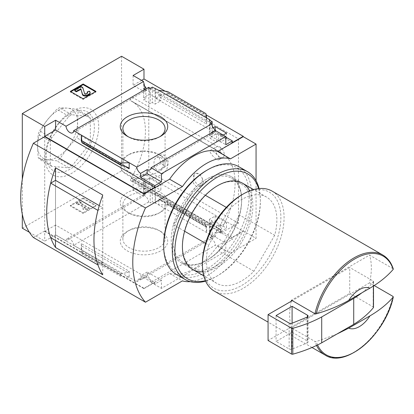 <?xml version="1.0" encoding="UTF-8"?>
<svg xmlns="http://www.w3.org/2000/svg" width="414" height="414" viewBox="0 0 414 414"><rect width="100%" height="100%" fill="white"/><g stroke="black" fill="none" stroke-linecap="round" stroke-linejoin="round"><path stroke-width="0.31" stroke-dasharray="2.07 1.55" d="M160.311 157.294C164.415 159.478 164.451 167.572 160.451 169.492C154.246 173.238 151.529 159.685 156.792 157.222L160.311 157.294M212.703 151.079C217.831 154.567 219.948 157.434 219.058 159.685C216.268 161.455 207.968 150.893 210.26 150.386L212.703 151.079M238.448 138.897L238.448 223.203L221.744 232.513A2.267 1.309 120 0 1 220.641 232.606A2.267 1.309 120 0 1 220.667 229.946A65.324 37.715 120 0 0 220.838 229.661L131.176 178.02A65.438 37.783 120 0 0 131.875 101.27A65.438 37.783 120 0 0 131.176 100.881L131.176 101.011A65.324 37.715 120 0 0 131.005 100.923A2.267 1.309 120 0 1 130.979 100.907A2.267 1.309 120 0 1 130.627 99.112A2.267 1.309 120 0 1 132.082 97.114L148.786 87.131L238.448 138.897L221.744 148.88A2.267 1.309 120 0 0 220.289 150.877A2.267 1.309 120 0 0 220.641 152.673A2.267 1.309 120 0 0 220.667 152.688L131.005 100.923M220.838 229.786A65.438 37.783 120 0 0 221.537 153.035A65.438 37.783 120 0 0 220.838 152.647L131.176 100.881M202.632 179.148L199.957 186.347L196.283 186.507L193.441 183.211L194.213 174.284A6.795 3.923 -120 0 0 195.537 182.16A6.795 3.923 -120 0 0 201.82 185.27A6.795 3.923 -120 0 0 202.632 179.148L199.667 173.978L195.289 173.352L194.213 174.284A6.795 3.923 -120 0 1 195.025 173.502A6.795 3.923 -120 0 1 202.632 179.148M220.838 229.661L131.176 177.896A65.324 37.715 120 0 1 131.005 178.18A2.267 1.309 120 0 0 130.979 180.84A2.267 1.309 120 0 0 132.082 180.747L148.786 171.437L148.786 87.131M220.838 152.647L131.176 101.011M144.227 85.315L144.227 91.706L149.511 88.658L149.511 94.133L160.875 100.695L155.11 104.137L152.311 102.522L150.23 103.764L143.746 100.022L145.826 98.775L143.746 97.575L149.511 94.133M149.511 88.658L160.875 95.22L160.875 100.695M160.875 184.773L149.511 178.211L143.746 181.42L145.826 182.626L143.746 183.785L150.23 187.526L152.311 186.367L155.11 187.987L160.875 184.773L160.875 190.249L155.592 193.297L209.872 224.636L209.872 234.433L209.391 234.712L212.191 236.327L210.11 237.532L211.725 238.464A5.434 3.136 60 0 1 212.837 236.337A5.434 3.136 60 0 1 215.554 236.606L215.554 232.539L211.549 234.852L225.801 243.075L232.368 239.287L221.236 232.865L221.236 231.198L232.368 237.626L232.368 239.287M149.511 178.211L149.511 183.687L160.875 190.249M143.746 84.404L143.746 97.575M143.746 181.42L143.746 194.596L144.227 194.316L144.227 186.735L149.511 183.687M145.826 89.01L145.826 98.775M145.826 182.626L145.826 194.114A5.434 3.136 60 0 0 144.15 194.28A5.434 3.136 60 0 0 143.746 194.596M143.746 88.492L143.746 100.022M143.746 183.785L143.746 195.315L145.826 194.114M150.23 88.332L150.23 103.764M148.616 87.401A5.434 3.136 60 0 1 147.503 89.527A5.434 3.136 60 0 1 145.107 89.429M150.23 187.526L150.23 202.958L152.311 201.758L155.11 203.372L155.592 203.098L155.592 193.297M143.746 195.315A5.434 3.136 60 0 1 148.616 202.027L150.23 202.958M152.311 87.131L152.311 102.522M152.311 186.367L152.311 201.758M155.11 88.751L155.11 104.137M155.11 187.987L155.11 203.372M160.875 95.22L155.592 98.268L155.592 88.472M215.156 129.861L215.156 132.03L226.52 138.597L220.755 142.038L218.675 140.838L216.594 142.08L210.11 138.338L212.191 137.091L209.391 135.476L215.156 132.03M226.52 133.122L226.52 138.597M226.52 222.675L215.156 216.108L209.391 219.322L212.191 220.941L210.11 222.101L216.594 225.842L218.675 224.683L220.755 225.884L226.52 222.675L226.52 228.15L221.236 231.198M215.156 216.108L215.156 221.583L226.52 228.15M223.162 135.062L221.236 136.17L221.236 134.509L220.755 134.783L218.675 133.582L218.675 140.838M218.675 133.582L216.594 134.783L216.594 142.08M216.594 225.842L216.594 233.139L215.554 232.539M218.675 224.683L218.675 231.938L216.594 233.139M220.755 134.783L220.755 142.038M220.755 225.884L220.755 233.139L218.675 231.938M221.236 232.865L220.755 233.139M209.391 120.086L209.391 135.476M209.872 120.365L209.872 129.608L213.132 127.724M209.391 219.322L209.391 234.712M209.872 224.636L215.156 221.583M212.191 125.887L212.191 137.091M212.191 220.941L212.191 236.327M210.11 122.906L210.11 138.338M210.11 222.101L210.11 237.532M216.594 134.783L215.554 134.183L215.554 130.669M209.872 234.433L155.592 203.098M205.903 226.779L205.944 224.818L206.529 226.903L206.669 226.484L206.669 232.585L205.903 226.779L167.566 204.651L158.795 204.946L158.795 198.844L159.618 199.931L167.054 202.363L167.566 203.046L167.566 204.651M160.761 231.452L160.761 231.452A23.722 13.698 180 0 1 160.761 250.822A23.722 13.698 180 0 1 127.212 250.822A23.722 13.698 180 0 1 127.207 231.452A23.722 13.698 180 0 1 160.761 231.452L158.898 230.375A21.093 12.177 180 0 1 165.077 238.987A21.093 12.177 180 0 1 143.984 251.163A21.093 12.177 180 0 1 122.891 238.987A21.093 12.177 180 0 1 129.07 230.375A21.093 12.177 180 0 1 158.898 230.375L160.761 231.452M148.616 202.027L73.682 245.29L81.299 249.689L136.791 281.722L211.725 238.464M155.592 98.268L209.872 129.608M158.795 90.319L158.795 96.421L160.373 95.173L166.583 93.89L167.566 93.109L167.566 91.504M206.669 117.959L206.669 124.06L158.795 96.421M221.236 136.17L232.368 142.597M221.236 134.509L225.801 137.143M165.062 91.163L206.12 114.869M141.583 80.383L133.096 85.284L144.227 91.706M232.368 237.626L243.251 231.338L143.984 174.025L133.096 180.313L144.227 186.735M211.549 234.852L211.549 238.919A5.434 3.136 60 0 1 215.378 245.197L151.017 282.358A5.434 3.136 -120 0 0 147.187 276.076L140.62 279.869A5.434 3.136 -120 0 0 137.903 279.6A5.434 3.136 -120 0 0 136.791 281.722M211.549 238.919L215.554 236.606M215.378 130.57A5.434 3.136 60 0 1 214.271 132.697A5.434 3.136 60 0 1 211.87 132.594M215.554 134.183L211.549 136.496L225.801 144.719M211.549 132.428L211.549 136.496M73.682 245.29A5.434 3.136 -120 0 0 71.177 240.042A5.434 3.136 -120 0 0 67.135 238.738A5.434 3.136 -120 0 0 66.023 240.865L143.518 196.127A5.434 3.136 60 0 1 144.227 194.316M143.518 196.127L133.096 190.109L143.984 183.826L121.571 170.884L121.571 56.257M133.096 180.313L133.096 190.109M133.096 75.483L133.096 85.284M226.303 207.388L229.387 209.163A49.815 28.763 -60 0 1 266.559 197.069A49.815 28.763 -60 0 1 274.673 235.312L239.447 214.975A49.815 28.763 -60 0 0 231.333 176.731A49.815 28.763 -60 0 0 194.161 188.831L173.409 224.771A49.815 28.763 -60 0 0 181.518 263.014A49.815 28.763 -60 0 0 218.695 250.92L239.447 214.975M205.37 195.299L194.161 188.831M336.634 334.201L316.255 341.566L314.945 341.452L291.492 327.909A57.737 33.337 120 0 1 291.254 327.122L268.07 340.505M151.017 282.358L161.439 288.372L225.801 251.21L215.378 245.197M161.439 288.372L161.439 280.237L147.187 272.008L147.187 276.076M225.801 243.075L225.801 251.21M44.717 136.677L44.717 230.965L143.984 288.279L169.6 273.488A56.609 32.68 -60 0 0 217.635 245.756L243.251 230.965L243.251 231.338M143.984 288.279L143.984 288.651L154.872 282.364L55.605 225.05L55.605 234.852L66.023 240.865M161.439 280.237L154.872 284.03L154.872 282.364M140.62 279.869L140.62 275.802L154.872 284.03M81.299 243.587L81.299 249.689L82.07 254.01L81.299 243.587L129.173 271.227L129.173 277.328L120.402 276.143L82.07 254.01M129.173 271.227L127.6 272.474L121.385 273.757L120.402 274.539L120.402 276.143M95.95 206.012L83.142 213.407L70.333 206.012L83.142 198.617L95.95 206.012L95.95 205.365L83.142 197.97L83.142 198.617M29.394 232.29L44.717 241.134L55.605 234.852M22.299 228.197L121.571 170.884M238.448 223.203L148.786 171.437M143.984 174.025L143.984 183.826M243.251 230.965L256.064 238.361L256.064 180.711M55.605 225.05L44.717 231.338L44.717 241.134M44.717 231.338L143.984 288.651M22.299 179.324L22.299 214.204M205.903 113.633L205.903 115.237L167.566 93.109M205.903 115.237L206.669 124.06M217.635 245.756L230.443 253.151L256.064 238.361M33.384 237.512L44.717 230.965M169.6 273.488L182.414 280.883M190.368 281.649A56.609 32.68 120 0 0 230.443 253.151M97.942 264.944L102.755 262.166L102.755 207.626L99.267 205.613M102.755 262.166L55.523 234.898L55.523 180.354M102.77 274.761L102.77 195.046M55.507 240.456L55.507 180.364M102.755 207.626L97.952 210.4M50.699 237.683L55.523 234.898M71.938 111.294A37.886 21.875 120 0 0 48.733 171.085A37.886 21.875 120 0 0 95.137 144.3A37.886 21.875 120 0 0 71.938 111.294M160.761 192.707A23.722 13.698 180 0 1 160.761 212.082A23.722 13.698 180 0 1 127.207 212.082A23.722 13.698 180 0 1 127.212 192.707A23.722 13.698 180 0 1 160.761 192.707M158.898 195.931A21.093 12.177 180 0 1 165.077 204.542A21.093 12.177 180 0 1 158.898 213.153A21.093 12.177 180 0 1 129.07 213.153A21.093 12.177 180 0 1 122.891 204.542A21.093 12.177 180 0 1 135.911 193.291A21.093 12.177 180 0 1 158.898 195.931M159.778 136.734A21.093 12.177 180 0 1 158.898 137.272A21.093 12.177 180 0 1 129.07 137.272A21.093 12.177 180 0 1 128.195 136.734M158.898 154.494L158.898 154.494A21.093 12.177 180 0 1 165.077 163.106A21.093 12.177 180 0 1 143.984 175.282A21.093 12.177 180 0 1 122.891 163.106A21.093 12.177 180 0 1 129.07 154.494A21.093 12.177 180 0 1 158.898 154.494L160.761 155.566A23.722 13.698 180 0 1 160.761 174.936A23.722 13.698 180 0 1 127.212 174.936A23.722 13.698 180 0 1 127.207 155.566A23.722 13.698 180 0 1 160.761 155.566L158.898 154.494M83.142 197.97L70.333 205.365L83.142 212.76L83.142 213.407M83.142 212.76L95.95 205.365M70.333 205.365L70.333 206.012M81.144 202.358L79.54 201.432L76.336 203.284L77.941 204.206L78.738 203.745L85.284 207.523L83.017 207.523L83.017 208.827L87.545 208.827L89.145 207.906L80.342 202.819L81.144 202.358L81.144 203.005L80.342 203.465L89.145 208.552L87.545 209.474L83.017 209.474L83.017 208.17L85.284 208.17L78.738 204.392L77.941 204.852L76.336 203.931L79.54 202.079L81.144 203.005M80.342 202.819L80.342 203.465M89.145 207.906L89.145 208.552M87.545 208.827L87.545 209.474M83.017 208.827L83.017 209.474M83.017 207.523L83.017 208.17M85.284 207.523L85.284 208.17M78.738 203.745L78.738 204.392M77.941 204.206L77.941 204.852M76.336 203.284L76.336 203.931M79.54 201.432L79.54 202.079M147.187 272.008L140.62 275.802M382.836 255.05A57.737 33.337 -60 0 1 392.989 268.66L393.186 269.416M272.122 191.133A57.737 33.337 -60 0 1 280.971 237.398A57.737 33.337 -60 0 1 243.251 288.279A57.737 33.337 -60 0 1 214.385 291.14M291.254 301.237A57.737 33.337 120 0 0 291.254 327.122L349.726 293.366L349.726 267.48L292.289 300.642M392.989 268.66L369.536 255.117L291.492 300.176M374.163 285.525L369.536 282.85A57.737 33.337 120 0 0 369.536 255.117M241.652 194.916A55.476 32.028 -60 0 1 280.878 217.562A55.476 32.028 -60 0 1 241.652 285.505A55.476 32.028 -60 0 1 202.425 262.859M274.673 235.312L253.917 271.258A49.815 28.763 -60 0 1 216.745 283.352A49.815 28.763 -60 0 1 208.63 245.109L205.551 243.334M229.387 209.163L208.63 245.109M253.917 271.258L218.695 250.92M184.618 231.245L173.409 224.771M369.536 282.85L291.492 327.909M373.511 307.369A1.133 0.652 0 0 0 373.18 306.903L349.726 293.366M361.903 292.801A113.213 65.365 0 0 0 373.402 281.763A1.133 0.652 0 0 0 373.511 281.484A1.133 0.652 0 0 0 373.18 281.023L349.726 267.48M307.11 343.03A2.267 1.309 0 0 0 308.073 341.959A2.267 1.309 0 0 0 307.411 341.038L292.087 332.188L276.076 341.431L289.143 348.976A2.267 1.309 0 0 0 292.041 349.121L307.11 343.03L307.11 317.15M276.076 315.546L276.076 341.431M292.087 323.22L292.087 332.188M70.333 113.571A33.964 19.608 120 0 0 49.535 167.173A33.964 19.608 120 0 0 91.132 143.161A33.964 19.608 120 0 0 70.333 113.571M90.35 141.241L90.35 118.254L88.963 116.282L71.72 114.74L68.947 116.339L51.709 137.79L50.322 141.36L50.322 164.348L51.709 166.324L68.947 167.861L71.72 166.262L88.963 144.812L90.35 141.241L78.163 134.208L76.781 137.779L67.534 148.145L59.538 159.23L56.765 160.829L47.517 159.695L39.527 159.292L38.14 157.315L37.514 145.459L38.14 134.327L39.527 130.757L47.517 119.672L56.765 109.306L59.538 107.707L67.534 108.116L76.781 109.244L78.163 111.221L77.537 122.353L78.163 134.208M88.963 144.812L76.781 137.779M71.72 166.262L59.538 159.23M68.947 167.861L56.765 160.829M51.709 166.324L39.527 159.292M50.322 164.348L38.14 157.315M50.322 141.36L38.14 134.327M51.709 137.79L39.527 130.757M68.947 116.339L56.765 109.306M71.72 114.74L59.538 107.707M88.963 116.282L76.781 109.244M90.35 118.254L78.163 111.221M47.517 159.695A28.302 16.343 -60 0 1 37.514 145.459A28.302 16.343 -60 0 1 47.517 119.672A28.302 16.343 -60 0 1 67.534 108.116A28.302 16.343 -60 0 1 77.537 122.353A28.302 16.343 -60 0 1 67.534 148.145A28.302 16.343 -60 0 1 47.517 159.695M95.95 91.385L95.95 92.032L95.391 91.706M83.142 98.78L83.142 99.427L95.95 92.032M70.333 91.385L70.333 92.032L83.142 99.427M70.892 91.706L70.333 92.032M90.143 93.186A3.395 1.961 0 0 0 89.145 91.799L87.225 92.539M89.145 91.152L89.145 91.799M81.144 86.531L81.144 87.178L74.737 90.873M82.743 87.452L82.743 88.104L81.144 87.178M84.523 93.29L82.743 88.104M84.523 93.937A1.133 0.652 0 0 0 85.3 94.449A1.133 0.652 0 0 0 86.438 94.288L87.225 93.833A1.584 0.916 0 0 0 87.69 93.186A1.584 0.916 0 0 0 87.587 92.86M219.875 157.108A6.226 3.597 -120 0 0 222.991 157.418A6.226 3.597 -120 0 0 223.943 152.424A6.226 3.597 -120 0 0 219.875 146.939A6.226 3.597 -120 0 0 216.765 146.634A6.226 3.597 -120 0 0 215.808 151.622A6.226 3.597 -120 0 0 219.875 157.108M163.84 165.429A6.226 3.597 -120 0 0 166.951 165.735A6.226 3.597 -120 0 0 167.908 160.746A6.226 3.597 -120 0 0 163.84 155.26A6.226 3.597 -120 0 0 160.725 154.95A6.226 3.597 -120 0 0 159.773 159.939A6.226 3.597 -120 0 0 163.84 165.429M207.295 260.049A48.588 28.054 -60 0 1 182.998 262.455A48.588 28.054 -60 0 1 182.998 206.348A48.588 28.054 -60 0 1 231.586 178.294A48.588 28.054 -60 0 1 241.652 200.536A48.588 28.054 -60 0 1 207.295 260.049L206.426 260.546A49.815 28.763 -60 0 1 171.205 240.213A49.815 28.763 -60 0 1 206.426 179.2A49.815 28.763 -60 0 1 241.652 199.538A49.815 28.763 -60 0 1 206.431 260.546A49.815 28.763 -60 0 1 206.426 260.546L207.295 260.049M216.77 265.519A48.588 28.054 -60 0 1 192.474 267.925A48.588 28.054 -60 0 1 182.414 245.678A48.588 28.054 -60 0 1 216.77 186.171A48.588 28.054 -60 0 1 241.062 183.764A48.588 28.054 -60 0 1 248.509 222.701A48.588 28.054 -60 0 1 216.77 265.519M206.426 170.511A60.454 34.905 -60 0 1 249.176 195.191A60.454 34.905 -60 0 1 206.426 269.24A60.454 34.905 -60 0 1 163.68 244.555M238.842 166.687A62.271 35.951 -60 0 1 248.39 216.584A62.271 35.951 -60 0 1 207.709 271.455A62.271 35.951 -60 0 1 176.576 274.539M259.05 188.541A62.271 35.951 -60 0 1 260.385 200.185A62.271 35.951 -60 0 1 216.356 276.449A62.271 35.951 -60 0 1 205.608 281.116M258.6 188.587A60.454 34.905 -60 0 1 260.385 201.665A60.454 34.905 -60 0 1 217.635 275.708L216.356 276.449L217.635 275.708A60.454 34.905 -60 0 1 205.422 280.702M249.642 190.885A49.815 28.763 -60 0 1 217.635 267.02A49.815 28.763 -60 0 1 202.927 271.796M220.667 229.946L131.005 178.18M206.669 226.484L158.795 198.844M317.564 344.95A56.987 32.903 -60 0 1 316.255 341.566M392.989 296.393A57.737 33.337 -60 0 1 353.965 352.2A57.737 33.337 -60 0 1 325.099 355.062M316.519 345.457A57.737 33.337 -60 0 1 314.945 341.452M205.903 225.175L167.566 203.046M120.402 274.539L82.07 252.405M125.752 166.821L81.599 141.334M127.6 167.391L81.439 140.744M121.385 165.481L81.982 142.732M206.529 121.819L160.373 95.173M205.986 116.639L166.583 93.89M127.6 272.474L81.439 245.823M121.385 273.757L81.982 251.008M206.529 226.903L160.373 200.252M205.986 224.916L166.583 202.167M373.18 281.023L373.18 306.903M373.402 281.763L373.402 286.017M307.411 317L307.411 341.038M292.041 323.241L292.041 349.121M289.143 323.091L289.143 348.976M86.438 93.642L86.438 94.288M87.225 93.186L87.225 93.833M221.744 148.88L132.082 97.114M221.744 232.513L132.082 180.747M221.537 153.035L131.875 101.27M137.903 279.6L212.837 236.337M149.904 169.854L214.271 132.697M72.569 132.791L147.503 89.527M67.135 238.738L144.15 194.28M266.559 197.069L253.565 189.565M242.542 183.205L231.333 176.731M158.898 213.153L160.761 212.082M129.07 213.153L127.207 212.082M122.891 204.542L122.891 238.987M165.077 204.542L165.077 238.987M129.07 230.375L127.207 231.452M158.898 137.272L160.761 136.196M129.07 137.272L127.207 136.196M122.891 128.661L122.891 163.106M165.077 128.661L165.077 163.106M129.07 154.494L127.207 155.566M128.35 167.711L81.372 140.589M206.596 227.053L159.618 199.931M205.944 224.818L167.054 202.363M312.011 347.501L268.07 322.133M216.745 283.352L203.75 275.848M192.727 269.488L181.518 263.014M373.511 281.484L373.511 285.945M308.073 316.079L308.073 341.959M87.69 92.539L87.69 93.186M220.641 152.673L130.979 100.907M220.641 232.606L130.979 180.84M219.058 159.685L222.991 157.418M210.26 150.386L216.765 146.634M160.451 169.492L166.951 165.735M156.792 157.222L160.725 154.95M199.957 186.341L201.82 185.27M195.289 173.352L195.025 173.502M241.062 183.764L231.586 178.294M192.474 267.925L182.998 262.455M241.652 200.536L241.652 199.538M260.385 201.665L260.385 200.185M182.414 245.678L182.414 246.682M216.77 186.171L217.635 185.674"/><path stroke-width="0.62" d="M145.107 89.429A5.434 3.136 60 0 1 143.746 88.492L145.826 87.287A5.434 3.136 60 0 1 143.746 84.404L144.227 84.125L144.227 85.315M145.826 87.287L145.826 89.01M144.227 84.125A5.434 3.136 60 0 1 143.518 81.501L133.096 75.483L143.984 69.2L121.571 56.257L22.299 113.571L44.717 126.508L55.605 120.226L66.023 126.239A5.434 3.136 -120 0 0 68.533 131.486A5.434 3.136 -120 0 0 72.569 132.791A5.434 3.136 -120 0 0 73.682 130.664L148.616 87.401L150.23 88.332L152.311 87.131L158.795 90.319L167.566 91.504L205.903 113.633L206.669 117.959L158.795 90.319M213.132 127.724L215.156 126.555L215.156 129.861M215.156 126.555L226.52 133.122L223.162 135.062M212.191 125.887L212.191 121.706L209.391 120.086L209.872 119.806L209.872 120.365M212.191 121.706L210.11 122.906L211.725 123.838A5.434 3.136 60 0 0 215.554 130.115L215.554 130.669M209.872 119.806L206.669 117.959M225.801 137.143L232.368 140.931L232.368 142.597L243.251 136.309L243.251 136.677L256.064 144.072L230.443 158.862A56.609 32.68 120 0 0 182.414 186.595L145.464 207.926A101.896 58.829 120 0 0 145.464 302.215L182.414 280.883A56.609 32.68 120 0 0 190.368 281.649M160.761 116.826A23.722 13.698 180 0 1 160.761 136.196A23.722 13.698 180 0 1 127.207 136.196A23.722 13.698 180 0 1 127.212 116.826A23.722 13.698 180 0 1 160.761 116.826M73.682 130.664L136.791 167.101L211.725 123.838M143.984 69.2L143.984 78.996L165.062 91.163M206.12 114.869L243.251 136.309M143.984 78.996L141.583 80.383M211.87 132.594A5.434 3.136 60 0 1 211.549 132.428L215.554 130.115M136.791 167.101A5.434 3.136 -120 0 0 140.62 173.378L147.187 169.585A5.434 3.136 -120 0 0 149.904 169.854A5.434 3.136 -120 0 0 151.017 167.732L215.378 130.57L225.801 136.584L225.801 144.719L232.368 140.931M66.023 126.239L143.518 81.501M226.303 207.388L205.37 195.299M83.142 83.99L95.95 91.385L83.142 98.78L70.333 91.385L83.142 83.99L83.142 84.637L70.892 91.706M348.743 328.131L369.925 315.903A22.641 13.072 -60 0 1 348.743 328.131L336.634 334.201M374.163 285.525L392.989 296.393L393.186 297.149C387.121 304.114 379.369 310.371 369.925 315.903M316.519 345.457A57.737 33.337 -60 0 0 325.099 355.062C345.825 368.89 385.77 334.041 393.3 296.936L393.186 297.149A56.987 32.903 -60 0 1 356.63 350.865A56.987 32.903 -60 0 1 317.564 344.95M22.299 214.204L22.299 228.197L29.394 232.29M256.064 180.711L256.064 144.072M44.717 126.508L44.717 136.309L143.984 193.623L143.984 193.99L44.717 136.677L33.384 143.223L145.464 207.926M22.299 113.571L22.299 179.324M151.017 167.732L161.439 173.745L225.801 136.584M143.984 193.623L154.872 187.335L154.872 185.669L161.439 181.881L161.439 173.745M243.251 136.677L217.635 151.467A56.609 32.68 -60 0 0 169.6 179.2L143.984 193.99M154.872 185.669L140.62 177.446L140.62 173.378M120.914 165.279L120.402 164.601L120.402 162.997L129.173 162.702L129.173 168.803L128.35 167.711L127.6 167.391L120.914 165.279L82.024 142.83L81.299 135.062L81.299 141.164L81.372 140.589L82.024 142.83M55.605 120.226L55.605 130.022L44.717 136.309M154.872 187.335L55.605 130.022M120.402 162.997L82.07 140.863M217.635 151.467L230.443 158.862M169.6 179.2L182.414 186.595M33.384 143.223A101.896 58.829 120 0 0 33.384 237.512L145.464 302.215M55.507 180.364L55.507 167.758L102.77 195.046A101.896 58.829 120 0 0 102.77 274.761L55.507 247.474L55.507 240.456M55.507 167.758A101.896 58.829 120 0 0 55.507 247.474M99.267 205.613L55.523 180.354L50.699 183.143A101.896 58.829 120 0 0 50.699 237.683L97.942 264.944M97.952 210.4L50.699 183.143M97.932 210.41A101.896 58.829 120 0 0 97.932 264.95M128.195 136.734A21.093 12.177 180 0 1 122.891 128.661A21.093 12.177 180 0 1 135.911 117.405A21.093 12.177 180 0 1 158.898 120.05A21.093 12.177 180 0 1 165.077 128.661A21.093 12.177 180 0 1 159.778 136.734M147.187 169.585L147.187 173.652L140.62 177.446M161.439 181.881L147.187 173.652M348.743 300.404A22.641 13.072 -60 0 1 369.925 288.175L348.743 300.404C339.19 305.837 328.359 310.314 316.255 313.833L314.945 313.719L291.492 300.176A57.737 33.337 120 0 0 291.254 301.237L268.07 314.624L268.07 340.505L291.523 354.048A1.133 0.652 0 0 0 292.812 354.177A113.213 65.365 0 0 0 321.709 342.818L353.727 324.333A113.213 65.365 0 0 0 373.402 307.649A1.133 0.652 0 0 0 373.511 307.369L373.511 285.945M392.989 268.66L393.186 269.416C387.121 276.386 379.369 282.638 369.925 288.175M268.07 322.133L214.385 291.14A57.737 33.337 -60 0 1 202.425 264.706A57.737 33.337 -60 0 1 243.251 193.99A57.737 33.337 -60 0 1 272.122 191.133L382.836 255.05A57.737 33.337 -60 0 0 314.945 313.719M202.425 264.706L202.425 262.859A55.476 32.028 -60 0 1 241.652 194.916L243.251 193.99M205.551 243.334L184.618 231.245M292.289 300.642L291.254 301.237M268.07 314.624L291.523 328.167A1.133 0.652 0 0 0 292.812 328.292A113.213 65.365 0 0 0 321.709 316.933L321.709 342.818M321.709 316.933L353.727 298.447L353.727 324.333M292.087 306.303L276.076 315.546L289.143 323.091A2.267 1.309 0 0 0 292.041 323.241L307.11 317.15A2.267 1.309 0 0 0 308.073 316.079A2.267 1.309 0 0 0 307.411 315.152L292.087 306.303L292.087 323.22M353.727 298.447A113.213 65.365 0 0 0 361.903 292.801M95.391 91.706L83.142 84.637M76.336 91.152L74.737 90.226L74.737 90.873L76.336 91.799L76.336 91.152L80.865 88.829L82.448 94.014A2.945 1.697 0 0 0 84.461 95.339A2.945 1.697 0 0 0 87.426 94.92L89.145 93.926A3.395 1.961 0 0 0 90.143 92.539A3.395 1.961 0 0 0 89.145 91.152L87.225 91.892L87.225 92.539A1.584 0.916 0 0 1 87.587 92.86M80.865 88.829L82.448 94.661A2.945 1.697 0 0 0 84.461 95.986A2.945 1.697 0 0 0 87.426 95.567L89.145 94.573A3.395 1.961 0 0 0 90.143 93.186L90.143 92.539M80.865 89.476L76.336 91.799M74.737 90.226L81.144 86.531L82.743 87.452L84.523 93.29A1.133 0.652 0 0 0 85.3 93.802A1.133 0.652 0 0 0 86.438 93.642L87.225 93.186A1.584 0.916 0 0 0 87.69 92.539A1.584 0.916 0 0 0 87.225 91.892M205.608 281.116A62.271 35.951 -60 0 1 185.218 279.533L176.576 274.539A62.271 35.951 -60 0 1 163.68 246.035L163.68 244.555A60.454 34.905 -60 0 1 206.426 170.511L207.709 169.771A62.271 35.951 -60 0 1 238.842 166.687L247.489 171.681A62.271 35.951 -60 0 1 259.05 188.541M163.68 246.035A62.271 35.951 -60 0 1 207.709 169.771M185.218 279.533A62.271 35.951 -60 0 1 185.218 207.631A62.271 35.951 -60 0 1 247.489 171.681M205.422 280.702A60.454 34.905 -60 0 1 187.407 208.894A60.454 34.905 -60 0 1 258.6 188.587M202.927 271.796A49.815 28.763 -60 0 1 182.414 246.682A49.815 28.763 -60 0 1 217.635 185.674A49.815 28.763 -60 0 1 249.642 190.885M129.173 168.803L125.752 166.821M81.599 141.334L81.299 141.164M120.402 164.601L82.07 142.473M316.255 313.833A56.987 32.903 -60 0 1 354.72 258.962A56.987 32.903 -60 0 1 393.186 269.416M373.402 286.017L373.402 307.649M291.523 328.167L291.523 354.048M292.812 328.292L292.812 354.177M307.411 315.152L307.411 317M89.145 93.926L89.145 94.573M87.426 94.92L87.426 95.567M82.448 94.014L82.448 94.661M80.482 88.762L80.482 89.408M253.565 189.565L242.542 183.205M393.29 268.991C391.251 262.605 387.768 257.958 382.836 255.05M325.099 355.062L312.011 347.501M203.75 275.848L192.727 269.488"/></g></svg>
